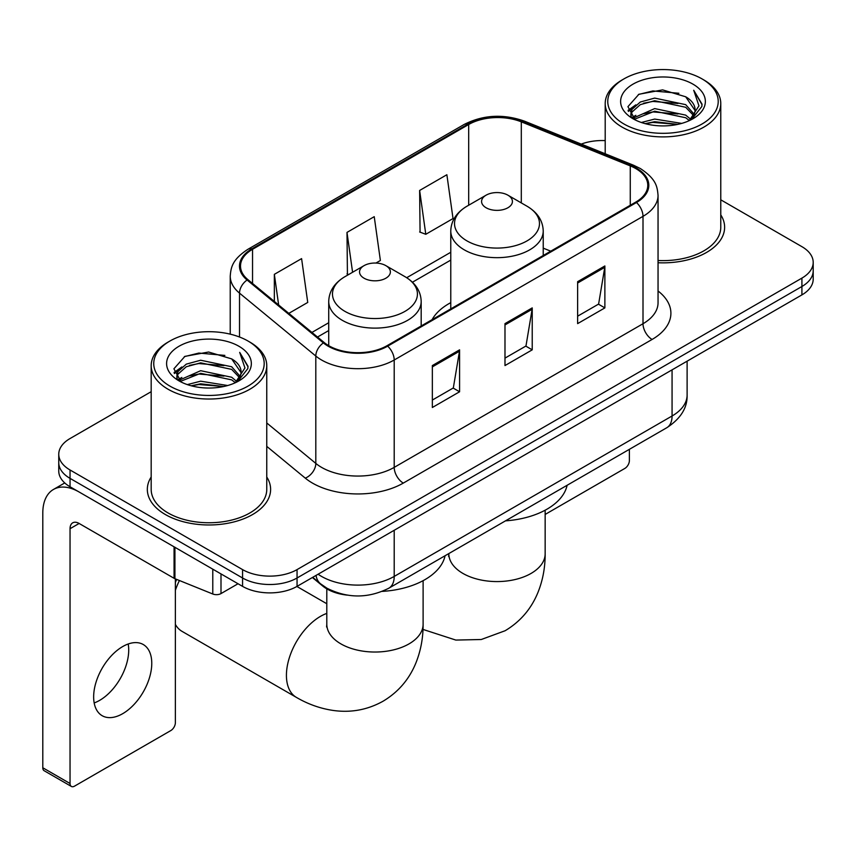 <?xml version="1.0" encoding="UTF-8"?>
<svg xmlns="http://www.w3.org/2000/svg" width="856" height="856" viewBox="0 0 856 856"><rect width="100%" height="100%" fill="white"/><g stroke="black" fill="none" stroke-linecap="round" stroke-linejoin="round"><path stroke-width="1.28" d="M450.77 302.65A68.063 39.29 0 0 0 432.077 319.684M347.087 595.113A38.52 22.245 180 0 1 322.712 586.018L312.397 577.511M151.18 391.695L70.042 438.54A38.52 22.245 0 0 0 58.754 454.269L58.754 471.046A38.52 22.245 0 0 0 70.042 486.764L242.569 586.371A38.52 22.245 0 0 0 297.053 586.371L801.912 294.892A38.52 22.245 0 0 0 813.2 279.163L813.2 270.774A38.52 22.245 0 0 1 801.912 286.503A38.52 22.245 0 0 0 813.2 270.774L813.2 262.385A38.52 22.245 0 0 0 801.912 246.667L720.773 199.812M58.754 454.269A38.52 22.245 0 0 0 70.042 469.987L242.569 569.604A38.52 22.245 0 0 0 297.053 569.604L297.053 577.993L801.912 286.503L297.053 577.993A38.52 22.245 0 0 1 242.569 577.993A38.52 22.245 0 0 0 297.053 577.993L297.053 586.371M70.042 469.987L70.042 478.376L242.569 577.993L70.042 478.376A38.52 22.245 0 0 1 58.754 462.657A38.52 22.245 0 0 0 70.042 478.376L70.042 486.764M151.18 477.006A61.643 35.588 0 0 0 147.328 489.386A61.643 35.588 0 0 0 165.39 514.552A61.643 35.588 0 0 0 232.554 522.267A61.643 35.588 0 0 0 270.614 489.386A61.643 35.588 0 0 0 266.762 477.006A61.643 35.588 0 0 1 270.614 489.386A61.643 35.588 0 0 1 232.554 522.267A61.643 35.588 0 0 1 165.39 514.552A61.643 35.588 0 0 1 147.328 489.386A61.643 35.588 0 0 1 151.18 477.006M635.751 168.546A41.088 23.722 180 0 1 647.778 185.324A41.088 23.722 180 0 1 635.751 202.102L386.944 345.738A41.088 23.722 180 0 1 324.231 342.571L247.94 279.677A41.088 23.722 180 0 1 240.504 266.066A41.088 23.722 180 0 1 252.541 249.289L468.681 124.505A41.088 23.722 180 0 1 521.304 121.841L630.262 165.893A41.088 23.722 180 0 1 635.751 168.546M636.468 168.129A42.115 24.321 0 0 0 630.851 165.401L521.893 121.359A42.115 24.321 0 0 0 467.954 124.088L251.814 248.871A42.115 24.321 0 0 0 247.095 280.008L323.386 342.914A42.115 24.321 0 0 0 387.672 346.166L636.468 202.519A42.115 24.321 0 0 0 636.468 168.129M432.344 365.565L432.344 407.499L459.586 391.77L459.586 349.837L432.344 365.565M432.344 400.062L453.327 387.95L459.479 351.228A10.272 5.928 -120 0 0 459.586 349.837M453.145 388.057L459.586 391.77M577.629 281.678L577.629 323.622L604.871 307.893L604.871 265.959L577.629 281.678M577.629 316.185L598.612 304.073L604.764 267.35A10.272 5.928 -120 0 0 604.871 265.959M598.43 304.169L604.871 307.893M504.987 323.622L504.987 365.565L532.229 349.837L532.229 307.893L504.987 323.622M504.987 358.118L525.969 346.006L532.122 309.284A10.272 5.928 -120 0 0 532.229 307.893M525.787 346.113L532.229 349.837M658.05 262.739A61.643 35.588 0 0 0 724.625 227.268A61.643 35.588 0 0 0 720.773 214.877A61.643 35.588 0 0 1 724.625 227.268A61.643 35.588 0 0 1 658.05 262.739M297.053 569.604L801.912 278.114A38.52 22.245 0 0 0 813.2 262.385M605.203 140.609A38.52 22.245 0 0 0 581.245 144.097M419.633 190.46L425.785 234.287L453.027 218.558L446.875 174.731L419.633 190.46L420.071 232.147M288.804 313.371L307.743 302.435L301.59 258.619L274.348 274.337L274.348 301.451M375.955 263.049L380.385 260.492L374.233 216.675L346.99 232.404L347.429 274.091M348.638 274.541L346.99 273.92M346.99 232.404L352.586 272.262M425.785 234.287L419.633 231.987M274.348 274.337L278.649 304.993M545.154 514.435L624.848 468.425A6.42 3.702 120 0 0 629.385 460.56L629.385 449.325M623.938 123.981A55.223 31.875 0 0 0 702.038 123.992A55.223 31.875 0 0 0 702.038 78.902L703.846 79.95A57.791 33.363 0 0 1 720.773 103.544A57.791 33.363 0 0 1 685.1 134.36A57.791 33.363 0 0 1 622.13 127.127A57.791 33.363 0 0 1 605.203 103.544A57.791 33.363 0 0 1 622.13 79.95L623.938 78.902A55.223 31.875 0 0 0 623.938 123.981M658.05 260.502A57.791 33.363 0 0 0 720.773 227.268L720.773 103.544M641.358 122.483L654.68 119.07L681.697 123.392M645.167 123.639L654.68 121.691L677.749 124.377M633.044 118.192L654.68 108.584L685.688 115.121L690.674 119.262M634.371 119.294L654.68 111.205L685.688 117.743L689.294 120.503M631.268 116.416L630.883 113.827L631.974 109.45L640.288 102.025L654.68 98.098L685.688 104.646L694.173 114.276M630.979 115.143L631.974 112.072L640.288 104.646L654.68 100.719L685.688 107.268L693.574 115.517M688.962 120.771A32.1 18.532 0 0 0 695.093 109.889A32.1 18.532 0 0 0 685.688 96.782L695.072 110.52M692.953 84.145A42.372 24.471 0 0 0 633.119 84.091A42.372 24.471 0 0 0 632.841 118.642A42.372 24.471 0 0 0 633.023 118.749A42.372 24.471 0 0 0 693.135 118.642A42.372 24.471 0 0 0 692.953 84.145M685.688 96.782L662.619 89.891L638.918 94.256L627.93 106.668L635.216 119.915M691.595 119.498L701.834 106.508L702.038 104.175L693.713 90.254L698.956 105.855L689.305 120.621M703.846 79.95L702.038 78.902A55.223 31.875 0 0 0 623.938 78.902M693.713 90.254L702.027 104.7M638.373 94.524L652.882 90.939L678.883 93.272M628.347 111.398L633.087 107.685M643.509 103.244L652.882 101.425L677.963 103.49M643.509 113.73L652.882 111.911L677.963 113.976M645.435 123.713L652.882 122.397L677.706 124.388M628.069 110.371L635.848 104.839M632.21 117.411L635.848 115.325M486.101 207.762A15.408 8.892 0 0 0 507.897 207.762A15.408 8.892 0 0 0 507.897 195.179L527.029 206.221A42.468 24.514 0 0 1 527.029 240.9A42.468 24.514 0 0 1 466.969 240.9A42.468 24.514 0 0 1 466.969 206.221C456.515 212.438 451.112 220.688 450.77 230.981A46.235 26.686 0 0 0 464.305 249.856A46.235 26.686 0 0 0 514.691 255.634A46.235 26.686 0 0 0 543.228 230.981C542.886 220.688 537.482 212.438 527.029 206.221L507.897 195.179A15.408 8.892 0 0 0 486.101 195.179A15.408 8.892 0 0 0 486.101 207.762M505.489 520.855A70.631 40.778 0 0 0 567.111 485.277M175.373 582.422A35.31 20.384 -60 0 1 176.646 579.394M179.428 580.518A48.161 27.799 120 0 0 175.373 590.319M175.373 624.377A48.161 27.799 120 0 0 181.986 631.332L296.401 697.394A48.161 27.799 -60 0 1 289.018 658.799A48.161 27.799 -60 0 1 320.476 616.363A48.161 27.799 -60 0 1 326.799 613.399M364.067 278.221A15.408 8.892 0 0 0 385.853 278.221A15.408 8.892 0 0 0 385.853 265.638L404.984 276.681A42.468 24.514 0 0 1 404.984 311.359A42.468 24.514 0 0 1 344.925 311.359A42.468 24.514 0 0 1 344.925 276.681C334.471 282.897 329.068 291.147 328.725 301.44A46.235 26.686 0 0 0 342.272 320.305A46.235 26.686 0 0 0 392.647 326.093A46.235 26.686 0 0 0 421.184 301.44C420.842 291.147 415.449 282.897 404.984 276.681L385.853 265.638A15.408 8.892 0 0 0 364.067 265.638A15.408 8.892 0 0 0 364.067 278.221M382.279 591.389A70.631 40.778 0 0 0 445.077 555.737M128.197 644.001A41.088 23.722 -60 0 1 99.66 700.358A41.088 23.722 -60 0 1 94.171 702.926M122.708 713.669A41.088 23.722 120 0 0 149.554 677.46A41.088 23.722 120 0 0 143.252 644.525A41.088 23.722 120 0 0 122.708 646.558A41.088 23.722 120 0 0 95.861 682.778A41.088 23.722 120 0 0 102.164 715.702A41.088 23.722 120 0 0 122.708 713.669M220.998 573.927L220.998 593.582L238.032 583.749M174.068 546.824L79.127 492.007A51.371 29.66 -120 0 0 53.436 489.471A51.371 29.66 -120 0 0 42.8 512.979L42.8 767.768L70.042 783.497L70.042 528.708A12.84 7.415 60 0 1 72.696 522.834A12.84 7.415 60 0 1 79.127 523.465L174.068 578.282L174.068 546.824A6.42 3.702 0 0 0 174.924 547.241M70.042 783.497A6.42 3.702 120 0 0 71.369 786.439L44.127 770.71A6.42 3.702 -60 0 1 42.8 767.768M71.369 786.439A6.42 3.702 120 0 0 74.579 786.118L170.836 730.553A6.42 3.702 120 0 0 175.373 722.689L175.373 578.881M220.998 593.582A6.42 3.702 180 0 1 212.78 594L174.924 578.699A6.42 3.702 180 0 1 174.068 578.282M169.927 386.11A55.223 31.875 0 0 0 248.015 386.11A55.223 31.875 0 0 0 248.015 341.03L249.834 342.079A57.791 33.363 0 0 1 266.762 365.662A57.791 33.363 0 0 1 231.088 396.489A57.791 33.363 0 0 1 168.108 389.255A57.791 33.363 0 0 1 151.18 365.662A57.791 33.363 0 0 1 168.108 342.079L169.927 341.03A55.223 31.875 0 0 0 169.927 386.11M151.18 365.662L151.18 489.386A57.791 33.363 0 0 0 168.108 512.979A57.791 33.363 0 0 0 231.088 520.213A57.791 33.363 0 0 0 266.762 489.386L266.762 365.662M187.336 384.601L200.657 381.188L227.675 385.521M191.156 385.767L200.657 383.809L223.726 386.505M179.065 380.289L200.657 370.702L231.676 377.25L236.663 381.391M180.359 381.412L200.657 373.323L231.676 379.871L235.282 382.632M177.246 378.534L176.871 375.955L177.962 371.579L186.266 364.142L200.657 360.226L231.676 366.764L240.161 376.394M176.967 377.261L177.962 374.2L186.266 366.764L200.657 362.837L231.676 369.385L239.552 377.646M234.951 382.9A32.1 18.532 0 0 0 241.071 372.007A32.1 18.532 0 0 0 231.676 358.899L241.06 372.638M238.931 346.263A42.372 24.471 0 0 0 179.097 346.209A42.372 24.471 0 0 0 178.818 380.76A42.372 24.471 0 0 0 179 380.867A42.372 24.471 0 0 0 239.124 380.76A42.372 24.471 0 0 0 238.931 346.263M231.676 358.899L208.607 352.019L184.907 356.374L173.907 368.797L181.204 382.033M237.583 381.615L247.812 368.626L248.026 366.293L239.691 352.372L244.944 367.973L235.282 382.75M249.834 342.079L248.015 341.03A55.223 31.875 0 0 0 169.927 341.03M239.691 352.372L248.015 366.828M184.35 356.652L198.859 353.068L224.871 355.401M174.324 373.516L179.065 369.803M189.497 365.373L198.859 363.554L223.94 365.608M189.497 375.859L198.859 374.04L223.94 376.094M191.412 385.831L198.859 384.526L223.694 386.505M174.057 372.488L181.836 366.967M178.187 379.54L181.836 377.453M322.712 585.472L322.712 586.018M318.111 574.216A51.371 29.66 0 0 0 321.567 576.42A51.371 29.66 0 0 0 394.209 576.42L672.067 415.995A51.371 29.66 0 0 0 687.111 395.023C687.486 407.766 680.702 418.68 666.749 427.754L388.892 588.168A25.68 14.83 60 0 0 394.209 576.42L394.209 530.281M672.067 369.856L672.067 415.995A25.68 14.83 60 0 1 666.749 427.754M316.035 575.414A25.68 17.174 129.5 0 0 320.508 583.771L312.708 577.329M801.912 294.892L801.912 278.114M242.569 586.371L242.569 569.604M658.05 290.997A64.211 37.065 180 0 1 652.09 339.458L403.294 483.094A12.84 7.415 60 0 1 394.209 467.376L643.006 323.729A51.371 29.66 0 0 0 658.05 302.757L658.05 195.393A51.371 29.66 180 0 1 643.006 216.354A12.84 7.415 -120 0 0 636.468 202.519M403.294 483.094A64.211 37.065 180 0 1 312.483 483.094A64.211 37.065 180 0 1 305.292 478.151L266.762 446.372M323.386 342.914A12.84 8.592 129.5 0 0 315.81 356.043L315.81 463.406A51.371 29.66 0 0 0 321.567 467.376A51.371 29.66 0 0 0 394.209 467.376L394.209 360.002A51.371 29.66 180 0 1 315.81 356.043L239.519 293.137A51.371 29.66 180 0 1 230.232 276.135L230.232 334.15M658.05 195.393C657.226 186.565 656.413 179.225 640.352 168.536L633.601 165.261A12.84 6.013 112 0 0 630.851 165.401M633.601 165.261L524.653 121.22C503.371 113.688 483.191 114.79 464.08 124.495A12.84 7.415 60 0 1 467.954 124.088M251.814 248.871A12.84 7.415 -120 0 0 247.94 249.278C232.361 259.496 230.949 267.179 230.232 276.135M247.095 280.008A12.84 8.592 129.5 0 0 239.519 293.137L239.519 337.007M524.653 121.22A12.84 6.013 112 0 0 521.893 121.359M387.672 346.166A12.84 7.415 60 0 1 394.209 360.002L643.006 216.354L643.006 323.729A12.84 7.415 60 0 0 652.09 339.458M266.762 422.96L315.81 463.406A12.84 8.592 -50.5 0 1 305.292 478.151M252.541 249.289L252.541 283.464M630.262 165.893L630.262 205.269M521.304 121.841L521.304 202.926M550.74 251.172L543.228 248.144M468.681 124.505L468.681 205.237M450.77 252.274L406.696 277.719M328.725 322.733L311.926 332.438M504.987 324.948L532.122 309.284M577.629 283.015L604.764 267.35M432.344 366.892L459.479 351.228M545.154 510.208L545.154 553.768A48.161 27.799 180 0 1 531.052 573.434A48.161 27.799 180 0 1 462.946 573.434A48.161 27.799 180 0 1 448.844 553.768L448.63 556.528M423.11 580.668L423.11 624.227A48.161 27.799 180 0 1 409.008 643.894A48.161 27.799 180 0 1 340.913 643.894A48.161 27.799 180 0 1 326.799 624.227L326.585 626.988M70.042 528.708L79.127 523.465M174.924 547.326L174.924 578.699M212.78 594L212.78 569.176M388.892 588.168C368.219 598.558 347.557 598.558 326.885 588.168L320.508 583.771M687.111 395.023L687.111 361.179M464.08 124.495L247.94 249.278M450.77 260.096L412.442 282.223M328.725 330.555L317.501 337.039M630.883 115.967L630.883 113.827M605.203 153.78L605.203 103.544M545.154 553.768C545.229 567.496 542.79 580.475 537.836 592.727C531.116 609.055 520.202 621.723 505.115 630.744L481.275 639.507L455.841 640.074L423.003 629.428M543.228 255.516L543.228 230.981M450.77 308.898L450.77 230.981M486.101 195.179L466.969 206.221M423.11 624.227C423.185 637.945 420.745 650.935 415.802 663.186C409.072 679.514 398.168 692.183 383.081 701.203C367.727 709.763 351.292 712.866 333.797 710.534C320.711 708.693 308.246 704.317 296.401 697.394M421.184 325.976L421.184 301.44M328.725 345.685L328.725 301.44M364.067 265.638L344.925 276.681M326.799 603.737L296.893 586.467M326.799 588.853L326.799 624.227M53.436 489.471L64.735 482.945M176.871 378.085L176.871 375.955"/></g></svg>
